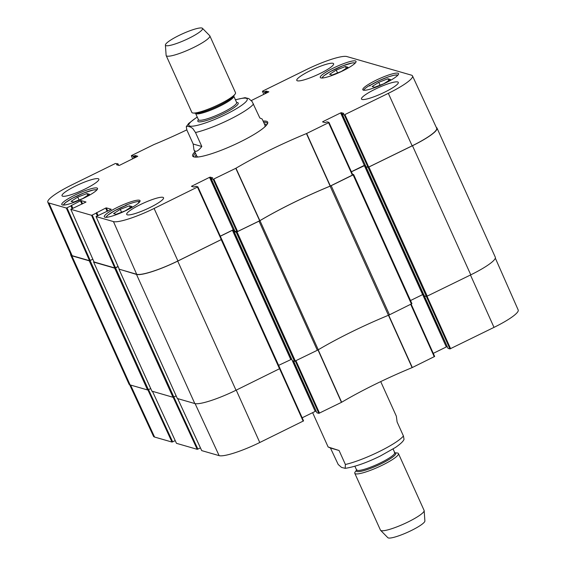 <?xml version="1.0" encoding="UTF-8"?>
<svg xmlns="http://www.w3.org/2000/svg" width="566" height="566" viewBox="0 0 566 566"><rect width="100%" height="100%" fill="white"/><g stroke="black" fill="none" stroke-linecap="round" stroke-linejoin="round"><path stroke-width="0.85" d="M259.964 220.641A2.993 0.502 155.7 0 1 259.016 221.15L236.227 232.209L294.532 361.334L317.321 350.276A2.993 0.502 -24.3 0 0 318.269 349.767L259.964 220.641A104.774 17.475 155.7 0 1 330.12 186.157L388.425 315.283A104.774 17.475 -24.3 0 0 318.269 349.767M352.469 174.186L353.63 174.533L353.127 174.894L331.181 185.683A2.993 0.502 155.7 0 1 330.12 186.157M351.394 171.809L365.332 165.251L341.312 112.691L340.64 112.91L364.32 165.371L364.992 165.152M366.004 166.737L368.112 167.387L426.417 296.513L470.785 274.85A36.67 6.113 -24.3 0 0 495.3 257.197L436.994 128.065A36.67 6.113 155.7 0 1 412.48 145.724L368.112 167.387M436.322 127.435A36.67 6.113 155.7 0 1 436.994 128.065M175.212 440.596L172.665 441.848L148.533 389.606L150.705 388.538L148.398 389.67L90.093 260.544L89.251 260.82L71.811 255.797A36.67 6.113 155.7 0 1 70.7 255.004A36.67 6.113 155.7 0 1 70.679 254.077M90.093 260.544L92.817 259.207L90.227 260.48L66.993 207.8L66.321 208.019L48.909 203.003A36.16 6.028 155.7 0 1 47.813 202.218A36.16 6.028 155.7 0 1 71.995 184.82L115.386 163.489L117.969 163.822L117.587 164.126L118.068 165.187M176.146 395.867L173.84 396.999L115.535 267.874L114.693 268.142L93.616 262.072L93.949 261.768M115.535 267.874L118.103 266.607M119.037 269.381L177.335 398.514L194.803 403.551A36.67 6.113 -24.3 0 0 236.022 390.236L280.043 368.48L221.745 239.354L177.717 261.103A36.67 6.113 155.7 0 1 136.498 274.425L119.242 269.183M221.716 239.34L197.888 186.872M220.294 236.241L232.414 230.284L234.557 230.39M234.897 231.133L234.105 231.593L236.227 232.209M388.425 315.283A2.993 0.502 -24.3 0 0 389.486 314.809L411.935 303.659L353.63 174.561M294.532 361.334L292.41 360.719L234.119 231.6L292.41 360.719M291.716 359.191L278.635 365.353M280.043 368.48L221.738 239.383M151.9 391.156L172.998 397.268L173.84 396.999L197.888 449.107L200.435 447.862M70.7 255.004L129.006 384.13A36.67 6.113 -24.3 0 0 130.116 384.922L147.556 389.946L148.398 389.67M426.417 296.513L424.295 295.877M423.297 294.278L410.52 300.532M264.994 125.291L262.164 119.016L259.851 117.99L252.096 101.519L248.792 98.611L245.036 97.663M195.503 132.522L201.821 146.509C197.937 151.476 195.312 152.572 193.954 149.813L193.19 144.026L186.872 130.038L186.271 126.692L187.438 126.176L190.763 127.131L192.836 128.595L195.503 132.522A37.42 6.24 155.7 0 0 229.287 119.631A37.42 6.24 155.7 0 0 253.533 104.002M201.821 146.509L193.19 144.026M179.061 35.432A20.355 3.396 155.7 0 1 202.437 28.3A20.355 3.396 155.7 0 1 185.4 39.945A20.355 3.396 155.7 0 1 165.399 45.025A20.355 3.396 155.7 0 1 179.061 35.432M202.437 28.3L209.696 35.658A23.949 3.997 155.7 0 1 209.837 35.863A23.949 3.997 155.7 0 1 189.652 49.362A23.949 3.997 155.7 0 1 166.185 55.574A23.949 3.997 155.7 0 1 166.121 55.334L165.399 45.025M209.837 35.863L235.498 92.697A23.949 3.997 155.7 0 1 235.024 94.197A23.949 3.997 155.7 0 1 215.313 106.189A23.949 3.997 155.7 0 1 193.282 113.044A23.949 3.997 155.7 0 1 191.846 112.408L166.185 55.574M345.168 468.344L341.503 467.389L338.199 464.481L330.445 448.01L328.131 446.984L339.076 450.501L345.387 464.488L345.168 468.344C354.804 466.893 366.492 462.797 380.246 456.055L395.493 447.444C400.579 443.914 403.424 441.204 404.025 439.308L403.424 435.962L397.106 421.974L396.342 416.187L380.72 381.597M330.445 448.01L339.076 450.501M356.587 470.063L355.271 471.803A23.949 3.997 -24.3 0 0 354.797 473.303L380.458 530.137A23.949 3.997 -24.3 0 0 380.6 530.342L387.859 537.7A20.355 3.396 -24.3 0 0 411.227 530.568A20.355 3.396 -24.3 0 0 424.889 520.975L424.167 510.666A23.949 3.997 -24.3 0 0 424.111 510.426L398.45 453.592A23.949 3.997 -24.3 0 0 397.007 452.956L394.835 452.8M380.6 530.342A23.949 3.997 -24.3 0 0 408.1 521.951A23.949 3.997 -24.3 0 0 424.167 510.666M354.797 473.303A23.949 3.997 -24.3 0 0 382.439 465.125A23.949 3.997 -24.3 0 0 398.45 453.592M63.434 205.083A18.409 3.071 155.7 0 1 78.292 195.348A18.409 3.071 155.7 0 1 96.524 189.865A155.218 25.887 155.7 0 1 97.126 189.256A19.605 3.269 155.7 0 1 97.366 189.292M125.553 205.585L125.454 205.366A19.605 3.269 155.7 0 1 139.887 201.538M106.231 217.316A18.112 3.021 155.7 0 1 127.039 205.019L126.706 205.147M127.039 205.019A155.218 25.887 155.7 0 1 125.454 205.366M139.639 201.906A155.218 25.887 155.7 0 1 138.578 202.189A18.112 3.021 155.7 0 1 139.165 202.451M139.406 202.189L138.578 202.189M363.57 90.206A19.605 3.269 155.7 0 1 369.909 85.218L370.001 85.431M369.909 85.218A155.218 25.887 155.7 0 1 369.534 85.742A18.409 3.071 155.7 0 1 386.437 77.57A18.409 3.071 155.7 0 1 397.848 75.2M369.973 86.004L369.534 85.742L369.973 86.004M320.872 77.917A19.605 3.269 155.7 0 1 320.278 77.5A19.605 3.269 155.7 0 1 336.805 66.448A19.605 3.269 155.7 0 1 356.021 61.361A19.605 3.269 155.7 0 1 341.22 71.613A19.605 3.269 155.7 0 1 320.872 77.917M62.373 204.97A19.605 3.269 155.7 0 1 61.779 204.552A19.605 3.269 155.7 0 1 78.306 193.501A19.605 3.269 155.7 0 1 97.522 188.414A19.605 3.269 155.7 0 1 82.721 198.666A19.605 3.269 155.7 0 1 62.373 204.97M104.894 217.217A19.605 3.269 155.7 0 1 104.3 216.792A19.605 3.269 155.7 0 1 120.827 205.748A19.605 3.269 155.7 0 1 140.043 200.654A19.605 3.269 155.7 0 1 125.242 210.913A19.605 3.269 155.7 0 1 104.894 217.217M363.393 90.164A19.605 3.269 155.7 0 1 362.806 89.739A19.605 3.269 155.7 0 1 379.326 78.695A19.605 3.269 155.7 0 1 398.542 73.601A19.605 3.269 155.7 0 1 383.741 83.86A19.605 3.269 155.7 0 1 363.393 90.164M345.416 66.519L347.934 67.248L341.277 71.5L332.108 75.023L329.589 74.302L336.239 70.05L345.416 66.519L346.229 68.33M89.428 194.301L82.778 198.553L73.601 202.076L71.09 201.355L77.74 197.102L86.916 193.572L89.428 194.301M129.437 205.819L131.956 206.548L125.298 210.8L116.129 214.323L113.61 213.601L120.261 209.349L129.437 205.819L130.251 207.63M378.76 82.296L387.936 78.766L390.455 79.495L383.798 83.747L374.628 87.27L372.11 86.548L378.76 82.296L380.069 85.176M412.14 145.83A36.67 6.113 -24.3 0 0 436.655 128.171L412.508 75.922A36.16 6.028 155.7 0 1 388.333 93.34L344.27 114.884L368.077 167.373L412.14 145.83L388.333 93.34M368.077 167.373L366.039 166.786L342.338 114.318L343.795 113.441M366.025 166.751L342.338 114.318M364.32 165.371L351.359 171.739M236.984 231.805L234.947 231.225L211.245 178.75L213.17 179.316L236.984 231.805L259.872 220.662A104.774 17.475 155.7 0 1 330.155 186.115L352.795 174.908L328.988 122.433M234.239 229.683L210.212 177.13L209.54 177.342L233.227 229.803L233.9 229.584M233.227 229.803L220.266 236.171M119.27 269.225L136.689 274.277A36.67 6.113 -24.3 0 0 177.908 260.954L221.702 239.34L197.888 186.844L154.101 208.465A36.16 6.028 155.7 0 1 113.455 221.596L96.029 216.566L111.226 209.307M118.039 266.473L115.45 267.746L92.216 215.066L91.543 215.285L70.807 209.307L86.004 202.041M94.048 261.959L114.778 267.959L115.45 267.746M47.813 202.218L71.033 254.884A36.67 6.113 -24.3 0 0 72.144 255.683L89.555 260.7L90.227 260.48M120.261 209.349L121.563 212.229M336.239 70.05L337.541 72.936M387.936 78.766L388.757 80.577M86.916 193.572L87.73 195.383M77.74 197.102L79.042 199.989M266.296 125.397A38.714 6.452 -24.3 0 0 266.055 124.591A38.714 6.452 -24.3 0 0 264.343 123.848M196.133 154.645A38.714 6.452 -24.3 0 0 195.56 156.421A38.714 6.452 -24.3 0 0 196.006 157.136M264.683 126.996A37.42 6.24 -24.3 0 0 264.86 125.065M196.706 155.834A37.42 6.24 -24.3 0 0 198.27 156.98M263.834 94.395L262.433 91.31L262.836 91.02L306.227 69.689A36.16 6.028 155.7 0 1 346.873 56.558L411.418 75.151A36.16 6.028 155.7 0 1 412.508 75.922M297.391 80.818A20.206 3.368 155.7 0 1 296.782 80.386A20.206 3.368 155.7 0 1 313.812 68.995A20.206 3.368 155.7 0 1 333.615 63.753A20.206 3.368 155.7 0 1 318.361 74.323A20.206 3.368 155.7 0 1 297.391 80.818M62.635 196.204A20.206 3.368 155.7 0 1 62.019 195.772A20.206 3.368 155.7 0 1 79.049 184.382A20.206 3.368 155.7 0 1 98.852 179.139A20.206 3.368 155.7 0 1 83.598 189.709A20.206 3.368 155.7 0 1 62.635 196.204M127.322 214.832A20.206 3.368 155.7 0 1 126.713 214.401A20.206 3.368 155.7 0 1 143.743 203.01A20.206 3.368 155.7 0 1 163.546 197.767A20.206 3.368 155.7 0 1 148.292 208.338A20.206 3.368 155.7 0 1 127.322 214.832M362.084 99.453A20.206 3.368 155.7 0 1 361.476 99.015A20.206 3.368 155.7 0 1 378.505 87.631A20.206 3.368 155.7 0 1 398.308 82.381A20.206 3.368 155.7 0 1 383.048 92.951A20.206 3.368 155.7 0 1 362.084 99.453M263.615 122.228A40.264 6.714 155.7 0 1 266.006 122.447A40.264 6.714 155.7 0 1 267.223 123.317A40.264 6.714 155.7 0 1 267.308 124.053M194.322 157.001A40.264 6.714 155.7 0 1 193.834 156.457A40.264 6.714 155.7 0 1 195.404 153.025M194.881 151.872A41.162 6.863 -24.3 0 0 193.664 156.832A41.162 6.863 -24.3 0 0 232.987 145.335A41.162 6.863 -24.3 0 0 267.612 123.438A41.162 6.863 -24.3 0 0 266.43 121.251A41.162 6.863 -24.3 0 0 263.091 121.074M134.736 157.85L133.944 156.089L131.354 155.756L132.727 158.834L131.34 155.742L131.737 155.452L153.888 144.578A105.283 17.56 -24.3 0 0 186.801 129.869M133.944 156.089L134.602 155.763L135.394 157.525M136.024 157.214L135.274 155.544L134.602 155.763M135.274 155.544L137.743 156.258M117.141 164.918L116.929 164.451L116.546 164.748L119.016 165.463L119.688 165.244L137.764 156.273M116.929 164.451L117.587 164.126M66.993 207.8L70.892 205.882L72.108 208.571M72.54 208.359L71.295 205.592L70.892 205.882M71.274 205.585L80.443 200.824L81.928 204.114M82.565 203.802L81.115 200.605L80.443 200.824M81.115 200.605L85.99 202.005M92.216 215.066L96.114 213.149L97.331 215.837M97.762 215.625L96.517 212.858L96.114 213.149M96.496 212.844L105.665 208.083L107.151 211.38M107.788 211.068L106.337 207.871L105.665 208.083M106.337 207.871L111.212 209.271M197.874 186.837L195.963 186.285L193.954 187.042L191.464 186.32L209.54 177.342M210.212 177.13L212.682 177.837M234.925 231.211L211.245 178.75L212.703 177.851M323.179 122.072L322.967 121.598L322.563 121.888L325.054 122.61L327.056 121.853L328.966 122.398L328.584 122.702L306.439 133.583A105.283 17.56 -24.3 0 0 235.972 168.215L213.17 179.316M322.967 121.598L340.64 112.91M341.312 112.691L343.781 113.405M342.359 114.332L344.27 114.884M263.827 94.402L262.433 91.31L264.364 91.869L265.199 93.723M265.836 93.418L265.037 91.65L264.364 91.869M265.037 91.65L265.695 91.331L266.494 93.093M267.124 92.782L266.367 91.112L265.695 91.331M266.367 91.112L268.857 91.855M251.318 100.55L268.857 91.834M424.344 295.919L426.382 296.499L449.942 348.925L448.031 348.373L366.004 166.779M295.346 361.073L318.849 413.357L341.645 402.256A105.283 17.56 155.7 0 1 412.112 367.624L434.66 356.46L411.142 304.161M318.849 413.357L316.932 412.805L293.57 361.058M316.918 412.77L293.556 361.051M316.224 411.27L293.216 360.959M291.639 359.162L315.212 411.39L315.885 411.171M315.212 411.39L302.173 417.793M177.682 398.62L201.701 450.614L219.127 455.637A36.16 6.028 -24.3 0 0 259.773 442.506L303.567 420.892L280.021 368.537L303.567 420.892M176.486 443.327L197.216 449.326L197.888 449.107M176.479 443.348L152.473 391.361L176.479 443.348M129.678 384.76L153.492 436.28A36.16 6.028 -24.3 0 0 154.582 437.051L171.993 442.06L172.665 441.848M449.942 348.925L494.005 327.381A36.16 6.028 -24.3 0 0 518.187 309.977L495.321 258.117M448.017 348.338L424.33 295.912M447.324 346.831L423.318 294.327M422.661 294.568L446.312 346.951L446.984 346.739M446.312 346.951L433.273 353.361M259.016 221.15L317.321 350.276M389.486 314.809L331.181 185.683M353.127 174.894L411.432 304.02M412.48 145.724L470.785 274.85M236.022 390.236L177.717 261.103M136.498 274.425L194.803 403.551M221.242 239.715L279.547 368.841M130.116 384.922L71.811 255.797M114.693 268.142L172.998 397.268M177.356 398.528L119.058 269.402M89.251 260.82L147.556 389.946M151.921 391.198L93.616 262.072L151.893 391.184M295.367 361.066L237.069 231.933M427.259 296.237L368.954 167.112M291.554 359.141L233.256 230.015M290.712 359.417L232.414 230.284M423.446 294.32L365.141 165.194M422.604 294.589L364.299 165.463M235.449 99.871A32.029 5.342 155.7 0 1 240.67 105.991A32.029 5.342 155.7 0 1 198.397 125.079A32.029 5.342 155.7 0 1 197.258 117.12M235.024 94.197L233.447 96.277A21.55 3.594 155.7 0 1 215.71 107.073A21.55 3.594 155.7 0 1 195.886 113.235L193.282 113.044M233.708 95.838L233.751 96.1A20.956 3.495 155.7 0 1 216.092 107.915A20.956 3.495 155.7 0 1 195.553 113.349L195.383 113.143M233.751 96.1L236.63 102.474A20.956 3.495 155.7 0 1 218.971 114.282A20.956 3.495 155.7 0 1 198.433 119.723A22.152 3.693 155.7 0 0 219.537 115.542A22.152 3.693 155.7 0 0 236.623 102.46M345.387 464.488A37.42 6.24 -24.3 0 0 379.178 451.597A37.42 6.24 -24.3 0 0 403.424 435.962M356.587 470.105A21.55 3.594 -24.3 0 0 381.293 463.71A21.55 3.594 -24.3 0 0 394.863 452.828M356.842 469.723L356.545 469.9A20.956 3.495 -24.3 0 0 380.727 462.74A20.956 3.495 -24.3 0 0 394.735 452.651L394.41 452.765M322.21 78.023A18.112 3.021 155.7 0 1 337.52 68.019A18.112 3.021 155.7 0 1 355.144 63.151M330.367 186.023L306.652 133.484M306.439 133.583L330.155 186.115M328.584 122.702L352.399 175.198M259.872 220.662L235.972 168.215M235.781 168.314L259.681 220.761M237.656 231.593L213.842 179.097M133.265 156.301L134.107 158.162M118.662 165.357L117.983 163.857M66.321 208.019L89.555 260.7M72.144 255.683L48.909 203.003M72.83 208.217L71.479 205.232M72.533 208.366L71.295 205.621M94.062 261.994L70.828 209.321L94.041 261.98M119.284 269.26L96.05 216.58L119.263 269.246M136.689 274.277L113.455 221.596M91.543 215.285L114.778 267.959M97.755 215.632L96.517 212.88M98.052 215.483L96.701 212.491M192.079 186.504L191.867 186.03M197.492 187.134L221.299 239.63M368.749 167.154L344.942 114.665M177.908 260.954L154.101 208.465M388.46 315.248L412.112 367.624M412.324 367.525L388.672 315.149M341.645 402.256L318.177 349.788M317.986 349.894L341.461 402.355M410.718 304.366L434.263 356.743M450.614 348.706L427.075 296.329M319.521 413.138L295.976 360.761M279.625 368.799L303.164 421.182M201.722 450.621L177.696 398.627M195.1 403.622L219.127 455.637M173.161 397.261L197.216 449.326M147.889 389.882L171.993 442.06M130.562 385.05L154.582 437.051M236.234 390.13L259.773 442.506M470.466 275.005L494.005 327.381M411.935 303.659L353.63 174.533M424.295 295.898L365.99 166.772M193.954 149.813L196.784 156.089M245.128 97.656L235.399 99.75M186.271 126.692L188.655 123.445L197.201 116.999M195.553 113.349L198.525 119.872M328.131 446.984L312.63 412.656M394.735 452.651L393.087 449.001M356.545 469.9L354.896 466.25M126.862 205.076L114.856 210.616L107.865 215.094L105.87 217.33M355.384 62.89L352.498 62.89L342.727 65.819L330.487 71.507L323.851 75.78L321.849 78.03M397.997 75.03L394.431 75.158L388.708 76.75L378.859 80.74L369.584 85.692M96.63 189.751L93.34 189.978L83.81 192.985L72.349 198.305L65.727 202.444L63.215 205.083M195.56 156.421L195.68 157.129M266.055 124.591L266.508 125.157M118.676 165.364L117.99 163.836M352.795 174.908L328.988 122.412M434.66 356.46L411.157 304.154"/></g></svg>
